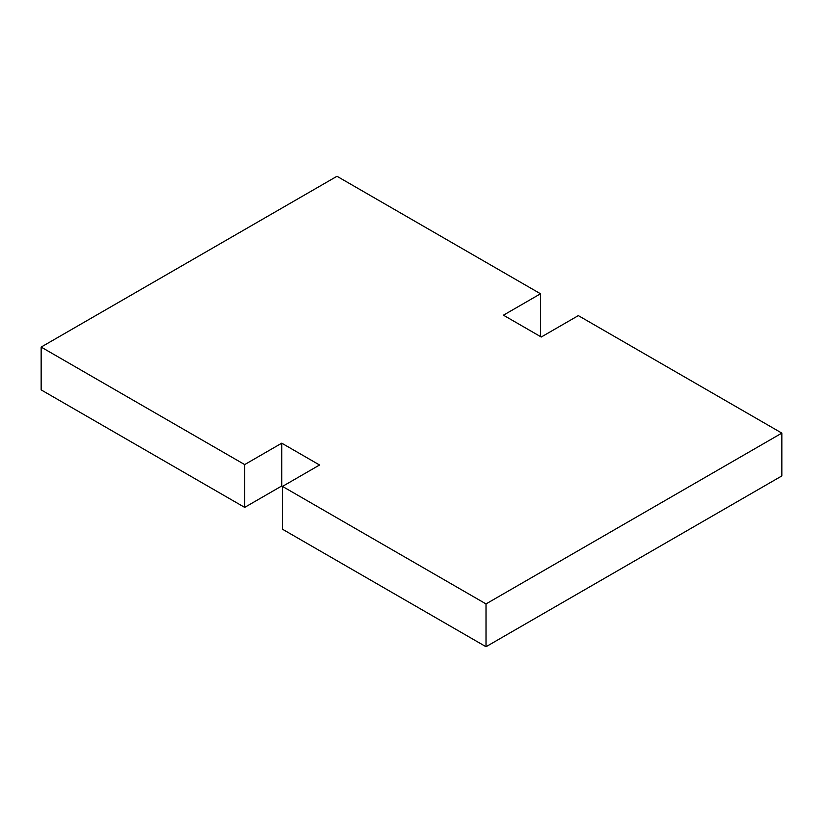<?xml version="1.0" encoding="UTF-8"?>
<svg xmlns="http://www.w3.org/2000/svg" width="823" height="823" viewBox="0 0 823 823"><rect width="100%" height="100%" fill="white"/><g stroke="black" fill="none" stroke-linecap="round" stroke-linejoin="round"><path stroke-width="1.23" d="M578.322 315.61L781.85 433.114L781.85 475.92L781.85 433.114L486.012 603.917L282.484 486.414L319.561 465.005L281.744 443.175L244.678 464.584L41.15 347.08L336.988 176.276L540.516 293.78L503.439 315.188L541.256 337.019L578.322 315.61L541.256 337.019L503.439 315.188L540.516 293.78L540.516 336.586L540.516 293.78L336.988 176.276L41.15 347.08L41.15 389.886L41.15 347.08L244.678 464.584L244.678 507.39L244.678 464.584L281.744 443.175L281.744 485.981L281.744 443.175L319.561 465.005L282.484 486.414L282.484 529.22L282.484 486.414L486.012 603.917L486.012 646.724L486.012 603.917L781.85 433.114L578.322 315.61M41.15 389.886L244.678 507.39L281.744 485.981L282.484 486.414L281.744 485.981L244.678 507.39L41.15 389.886M282.484 529.22L486.012 646.724L781.85 475.92L486.012 646.724L282.484 529.22"/></g></svg>
